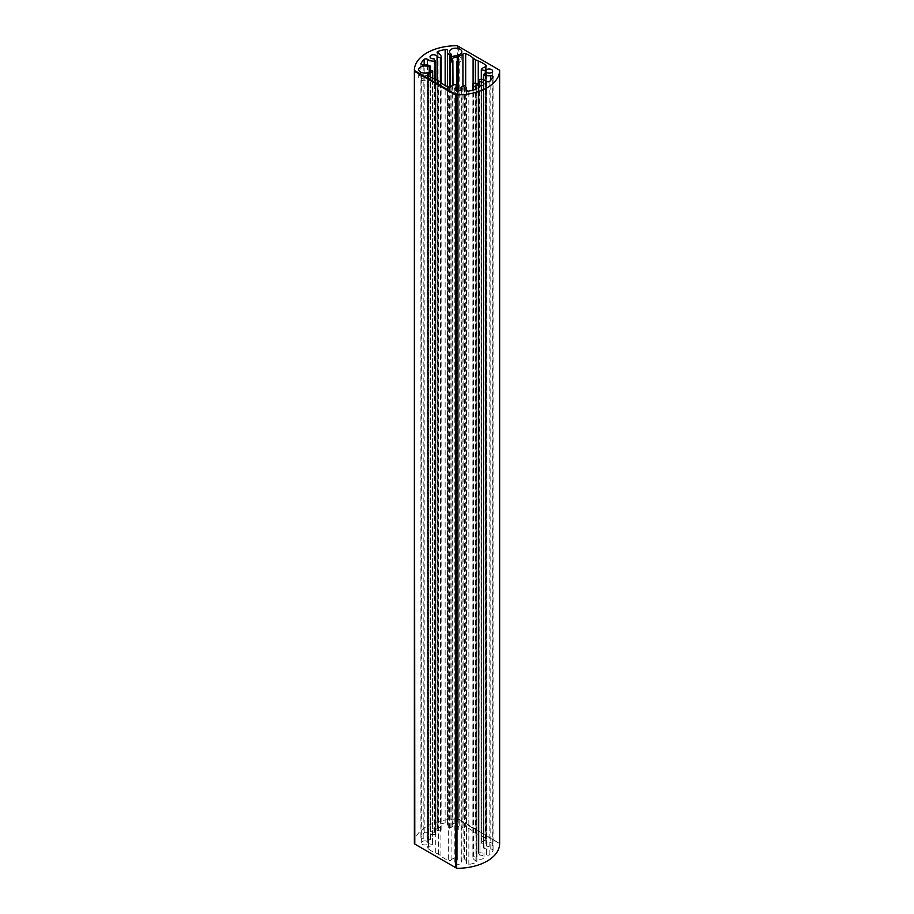 <?xml version="1.0" encoding="UTF-8"?>
<svg xmlns="http://www.w3.org/2000/svg" width="914" height="914" viewBox="0 0 914 914"><rect width="100%" height="100%" fill="white"/><g stroke="black" fill="none" stroke-linecap="round" stroke-linejoin="round"><path stroke-width="0.69" stroke-dasharray="4.57 3.43" d="M428.129 78.021L428.129 843.679A3.53 2.034 180 0 1 424.187 844.924A3.53 2.034 180 0 1 421.32 842.914A3.53 2.034 180 0 1 423.308 841.086A3.53 2.034 180 0 1 427.032 841.314L427.032 75.668A3.53 2.034 180 0 0 423.308 75.439A3.53 2.034 180 0 0 421.32 77.267A3.53 2.034 180 0 0 424.187 79.267A3.53 2.034 180 0 0 428.129 78.021L430.802 78.193L430.802 70.458M429.203 72.046L429.203 74.754L427.032 75.668M434.059 58.793L434.059 832.174L435.03 834.448A7.575 4.376 180 0 1 427.364 832.677A1.897 1.097 180 0 0 424.176 832.768A37.885 21.879 0 0 0 421.011 836.847A1.897 1.097 180 0 0 420.92 837.19A1.897 1.097 180 0 0 423.193 838.252A8.237 4.753 180 0 1 430.311 839.36L427.032 841.314M428.129 843.679L432.665 844.433A8.237 4.753 180 0 1 428.757 847.107A1.897 1.097 180 0 0 427.763 848.066L427.763 74.685M452.887 85.299L452.887 826.393A3.53 2.034 180 0 1 452.133 825.136A3.53 2.034 180 0 1 455.663 823.091A3.53 2.034 180 0 1 459.194 825.136A3.53 2.034 180 0 1 456.966 827.021L456.966 61.375M457.251 57.662A3.53 2.034 180 0 1 459.194 59.479A3.53 2.034 180 0 1 457.251 61.295M485.243 66.893L485.243 840.274A1.897 1.097 180 0 0 486.237 839.315A1.897 1.097 180 0 0 485.894 838.686A28.414 16.406 180 0 0 478.262 834.402A18.223 10.522 0 0 1 475.417 833.054A18.223 10.522 180 0 1 473.098 831.42A28.414 16.406 0 0 0 465.672 827.01A1.897 1.097 180 0 0 462.918 827.387A8.237 4.753 180 0 1 458.28 829.638L456.966 827.021M452.887 826.393L449.494 828.278A8.237 4.753 180 0 1 447.414 825.136A8.237 4.753 180 0 1 447.586 824.177A1.897 1.097 180 0 0 447.632 823.96L447.632 50.567M499.627 70.504L457.331 45.757L457.331 819.035L458.325 818.933L499.627 843.451M414.373 843.496A42.627 24.609 180 0 1 457.24 819.081L457.331 819.035M455.72 84.362L455.72 857.743A8.237 4.753 0 0 0 451.082 859.994A1.897 1.097 180 0 1 448.328 860.371A28.414 16.406 180 0 1 440.902 855.961A18.223 10.522 0 0 0 438.583 854.327A18.223 10.522 180 0 0 435.738 852.991A28.414 16.406 0 0 1 428.106 848.695A1.897 1.097 180 0 1 427.763 848.066M455.72 857.743L456.337 857.926L456.337 84.545M457.308 90.817L457.308 860.04L456.337 857.926M457.308 860.04L457.034 90.76M461.113 90.132L461.113 860.988A3.53 2.034 180 0 1 461.867 862.256A3.53 2.034 180 0 1 458.337 864.29A3.53 2.034 180 0 1 454.806 862.256A3.53 2.034 180 0 1 457.034 860.36M461.113 860.988L461.147 87.241M463.821 85.699L463.821 859.091L461.147 860.634M463.821 859.091L464.506 859.103L464.506 85.722M473.006 82.991L473.006 856.372A7.575 4.376 0 0 0 472.869 857.229A7.575 4.376 0 0 0 476.068 860.805A1.897 1.097 180 0 1 476.88 861.696A1.897 1.097 180 0 1 475.931 862.645A37.885 21.879 180 0 1 468.859 864.461A1.897 1.097 180 0 1 466.369 863.433A1.897 1.097 180 0 1 466.414 863.204A8.237 4.753 0 0 0 466.586 862.256A8.237 4.753 0 0 0 464.506 859.103M473.006 856.372L473.601 856.167L473.601 82.786M476.605 83.254L476.605 856.635L473.601 856.167M476.605 856.635L476.948 84.134L476.959 856.898M479.941 85.859L479.941 855.207A3.53 2.034 180 0 1 483.974 857.229A3.53 2.034 180 0 1 480.444 859.263A3.53 2.034 180 0 1 476.914 857.229A3.53 2.034 180 0 1 476.948 856.932M479.941 855.207L479.416 85.79M478.605 853.276L478.593 85.573L478.605 853.276L479.416 855.013M478.593 853.208L478.97 79.552M483.689 848.032L483.666 79.884L483.689 848.032A8.237 4.753 0 0 0 490.807 849.129A1.897 1.097 180 0 1 493.08 850.203A1.897 1.097 180 0 1 492.989 850.534A37.885 21.879 180 0 1 489.824 854.624A1.897 1.097 180 0 1 486.636 854.704A7.575 4.376 0 0 0 478.97 852.933M486.339 72.709L486.339 846.09L483.666 847.632M486.339 846.09L486.968 846.067L486.968 72.686M485.871 72.971L485.871 843.713A3.53 2.034 180 0 1 489.813 842.468A3.53 2.034 180 0 1 492.68 844.467A3.53 2.034 180 0 1 490.692 846.295A3.53 2.034 180 0 1 486.968 846.067M485.871 843.713L485.311 73.303M481.655 79.529L481.655 843.302L485.311 843.873M481.655 843.302L481.335 79.495L481.312 843.039M485.243 840.274A8.237 4.753 0 0 0 481.335 842.959M440.994 82.66L440.994 831.009A7.575 4.376 180 0 0 441.131 830.163A7.575 4.376 180 0 0 437.932 826.587A1.897 1.097 180 0 1 437.121 825.685A1.897 1.097 180 0 1 438.069 824.748A37.885 21.879 0 0 1 445.141 822.92A1.897 1.097 180 0 1 447.632 823.96M440.994 831.009L437.041 830.483L437.052 80.158L437.041 830.483M434.059 832.174A3.53 2.034 180 0 1 430.026 830.163A3.53 2.034 180 0 1 433.556 828.118A3.53 2.034 180 0 1 437.086 830.163A3.53 2.034 180 0 1 437.052 830.449M499.627 843.553L457.24 819.081M414.373 843.828L456.76 868.3M457.251 62.917A6.158 3.553 0 0 0 461.821 59.479A6.158 3.553 0 0 0 457.251 56.051M451.31 56.965A6.158 3.553 0 0 0 449.505 59.479A6.158 3.553 0 0 0 451.31 61.992M429.203 74.754A6.158 3.553 0 0 0 422.497 73.988A6.158 3.553 0 0 0 418.692 77.267A6.158 3.553 0 0 0 424.05 80.798A6.158 3.553 0 0 0 430.802 78.193M427.661 75.645L427.661 841.291M428.689 843.508L428.689 77.861M456.692 85.31L456.692 827.341M452.853 826.759L452.853 85.322M458.325 818.933L458.325 46.328M499.204 69.932L499.204 842.537M432.665 844.433L432.665 78.25L432.688 844.342M428.757 75.828L428.757 847.107M423.193 838.252L423.193 64.871M430.311 65.968L430.311 839.36M437.932 826.587L437.932 53.195M435.03 834.448L435.03 79.324M427.364 65.008L427.364 832.677M462.918 827.387L462.918 86.224M458.28 90.909L458.28 829.638M449.494 828.278L449.494 87.184M447.586 50.796L447.586 824.177M490.807 849.129L490.807 80.192M476.068 860.805L476.068 89.206M466.414 90.269L466.414 863.204M475.417 833.054L475.417 83.06M478.262 834.402L478.262 85.448M485.894 838.686L485.894 66.562M489.824 854.624L489.824 81.232M492.989 77.153L492.989 850.534M486.636 81.323L486.636 854.704M468.859 864.461L468.859 91.08M475.931 89.252L475.931 862.645M451.082 859.994L451.082 86.613M440.902 855.961L440.902 82.58M448.328 86.99L448.328 860.371M438.583 854.327L438.583 80.946M473.098 831.42L473.098 82.877M435.738 852.991L435.738 79.598M428.106 848.695L428.106 75.314M421.011 64.14L421.011 836.847M424.176 832.768L424.176 64.791M438.069 53.263L438.069 824.748M445.141 822.92L445.141 85.493M465.672 86.693L465.672 827.01M450.179 87.093L450.179 828.301M457.663 829.455L457.663 90.874M434.584 832.368L434.584 58.987M435.407 834.185L435.407 79.472L435.395 834.105M440.399 831.214L440.399 82.169M437.395 80.318L437.395 830.746M430.334 839.749L430.334 71.155M432.345 70.698L432.345 844.079M421.32 842.914L421.32 77.267M459.194 825.136L459.194 59.479M452.133 825.136L452.133 59.479M456.669 827.273L456.669 85.276M452.99 826.564L452.99 85.253M437.086 830.163L437.086 56.771M430.026 830.163L430.026 56.771M441.131 830.163L441.131 82.786M447.414 825.136L447.414 86.602M472.869 857.229L472.869 90.178M466.586 862.256L466.586 90.543M492.68 844.467L492.68 71.086M461.867 862.256L461.867 88.864M454.806 862.256L454.806 88.864M483.974 857.229L483.974 83.837M476.914 857.229L476.914 83.837M466.369 863.433L466.369 90.04M476.88 861.696L476.88 88.315M493.08 850.203L493.08 76.81M486.237 839.315L486.237 65.934M420.92 837.19L420.92 63.797M437.121 825.685L437.121 52.304M430.471 839.555L430.471 70.984M457.331 860.108L457.331 90.817M461.01 860.828L461.01 90.2M483.529 847.826L483.529 79.849M461.821 59.479L461.821 51.744M449.505 59.479L449.505 51.744M418.692 77.267L418.692 69.533"/><path stroke-width="1.37" d="M452.99 85.253L452.887 60.735A3.53 2.034 180 0 1 452.133 59.479A3.53 2.034 180 0 1 457.251 57.662M457.251 61.295A3.53 2.034 180 0 1 456.966 61.375L456.692 85.31M452.99 60.907L451.31 61.992L451.31 54.257L450.179 54.909L450.179 87.093M499.627 70.504L499.627 843.553A42.627 24.609 180 0 1 499.627 843.691A42.627 24.609 180 0 1 456.76 868.3L414.373 843.828A42.627 24.609 180 0 1 414.373 843.691A42.627 24.609 180 0 1 414.373 843.496M455.675 867.672L455.675 95.067L456.76 94.919A42.627 24.609 0 0 0 499.627 70.309A42.627 24.609 0 0 0 499.627 70.172L457.24 45.7A42.627 24.609 0 0 0 414.373 70.309A42.627 24.609 0 0 0 414.373 70.447L414.796 844.068M414.373 843.828L414.373 70.549M429.203 72.046L429.203 67.019A6.158 3.553 0 0 0 422.497 66.254A6.158 3.553 0 0 0 418.692 69.533A6.158 3.553 0 0 0 424.05 73.063A6.158 3.553 0 0 0 430.802 70.458L432.665 71.041A8.237 4.753 0 0 1 428.757 73.726L428.757 75.828M429.203 67.019L430.311 65.968A8.237 4.753 0 0 0 423.193 64.871A1.897 1.097 180 0 1 420.92 63.797A1.897 1.097 180 0 1 421.011 63.466A37.885 21.879 180 0 1 424.176 59.376A1.897 1.097 180 0 1 427.364 59.296A7.575 4.376 0 0 0 435.03 61.067L434.059 58.793A3.53 2.034 0 0 1 430.026 56.771A3.53 2.034 0 0 1 433.556 54.737A3.53 2.034 0 0 1 437.086 56.771A3.53 2.034 0 0 1 437.052 57.068L440.994 57.628A7.575 4.376 0 0 0 441.131 56.771A7.575 4.376 0 0 0 437.932 53.195A1.897 1.097 180 0 1 437.121 52.304A1.897 1.097 180 0 1 438.069 51.355A37.885 21.879 180 0 1 445.141 49.539A1.897 1.097 180 0 1 447.632 50.567A1.897 1.097 180 0 1 447.586 50.796A8.237 4.753 0 0 0 447.414 51.744A8.237 4.753 0 0 0 449.494 54.897L450.179 54.909M456.692 61.695L457.251 62.917L457.251 55.183A6.158 3.553 0 0 0 461.821 51.744A6.158 3.553 0 0 0 455.663 48.191A6.158 3.553 0 0 0 449.505 51.744A6.158 3.553 0 0 0 451.31 54.257M457.251 55.183L458.28 56.257A8.237 4.753 0 0 0 462.918 54.006A1.897 1.097 180 0 1 465.672 53.629A28.414 16.406 180 0 1 473.098 58.039A18.223 10.522 0 0 0 475.417 59.673A18.223 10.522 180 0 0 478.262 61.01A28.414 16.406 0 0 1 485.894 65.305A1.897 1.097 180 0 1 486.237 65.934A1.897 1.097 180 0 1 485.243 66.893A8.237 4.753 180 0 0 481.335 69.567L481.655 79.529M485.311 73.303L485.311 70.492L481.655 69.921M485.311 70.492L485.871 70.321L485.871 72.971M483.529 79.849L483.529 74.445L486.968 72.686A3.53 2.034 0 0 0 490.692 72.914A3.53 2.034 0 0 0 492.68 71.086A3.53 2.034 0 0 0 489.813 69.076A3.53 2.034 0 0 0 485.871 70.321M483.529 74.445L483.689 79.884L483.666 74.628M490.807 80.192L490.807 75.748A8.237 4.753 180 0 1 483.689 74.64M490.807 75.748A1.897 1.097 180 0 1 493.08 76.81A1.897 1.097 180 0 1 492.989 77.153A37.885 21.879 0 0 1 489.824 81.232A1.897 1.097 180 0 1 486.636 81.323A7.575 4.376 180 0 0 478.97 79.552L478.605 85.585L478.593 79.815M479.416 85.79L478.605 79.895M479.416 81.632L479.941 85.859M476.948 83.551L476.959 84.157L476.948 83.551A3.53 2.034 0 0 0 476.914 83.837A3.53 2.034 0 0 0 480.444 85.882A3.53 2.034 0 0 0 483.974 83.837A3.53 2.034 0 0 0 479.941 81.826M476.959 83.517L473.006 82.991A7.575 4.376 180 0 0 472.869 83.837A7.575 4.376 180 0 0 476.068 87.413A1.897 1.097 180 0 1 476.88 88.315A1.897 1.097 180 0 1 475.931 89.252A37.885 21.879 0 0 1 468.859 91.08A1.897 1.097 180 0 1 466.369 90.04A1.897 1.097 180 0 1 466.414 89.823L466.414 90.269M461.01 90.2L461.147 87.241L464.506 85.722A8.237 4.753 180 0 1 466.586 88.864A8.237 4.753 180 0 1 466.414 89.823M461.01 87.436L461.113 90.132M457.034 90.76L457.034 86.979A3.53 2.034 0 0 0 454.806 88.864A3.53 2.034 0 0 0 458.337 90.909A3.53 2.034 0 0 0 461.867 88.864A3.53 2.034 0 0 0 461.113 87.607M457.034 86.979L455.72 84.362A8.237 4.753 180 0 0 451.082 86.613A1.897 1.097 180 0 1 448.328 86.99A28.414 16.406 0 0 1 440.902 82.58A18.223 10.522 180 0 0 438.583 80.946A18.223 10.522 0 0 0 435.738 79.598A28.414 16.406 180 0 1 428.106 75.314A1.897 1.097 180 0 1 427.763 74.685A1.897 1.097 180 0 1 428.757 73.726M456.76 94.919L414.373 70.447M455.675 95.067L414.796 71.463M457.251 56.051A6.158 3.553 0 0 0 451.31 56.965M452.887 61.078L452.887 85.299M452.853 85.322L452.853 61.101M456.669 94.965L456.669 868.243M437.052 80.158L437.052 57.148L437.041 80.146M432.688 70.961L432.688 78.261L432.665 71.041M440.994 57.628L440.994 82.66M435.03 79.324L435.03 61.067M427.364 59.296L427.364 65.008M462.918 86.224L462.918 54.006M458.28 56.257L458.28 90.909M449.494 87.184L449.494 54.897M476.068 89.206L476.068 87.413M475.417 83.06L475.417 59.673M478.262 85.448L478.262 61.01M485.894 66.562L485.894 65.305M481.312 69.658L481.312 79.495L481.335 69.75M457.308 86.796L457.308 90.817M473.098 82.877L473.098 58.039M421.011 63.466L421.011 64.14M424.176 64.791L424.176 59.376M438.069 51.355L438.069 53.263M445.141 85.493L445.141 49.539M465.672 53.629L465.672 86.693M457.663 90.874L457.663 56.074M435.395 60.872L435.395 79.472L435.407 60.792M440.399 82.169L440.399 57.833M437.395 57.365L437.395 80.318M430.334 71.155L430.334 66.368M456.669 85.276L456.669 61.626M499.627 843.691L499.627 70.309M414.373 843.691L414.373 70.309M441.131 82.786L441.131 56.771M447.414 86.602L447.414 51.744M472.869 90.178L472.869 83.837M466.586 90.543L466.586 88.864M430.471 70.984L430.471 66.174M457.331 90.817L457.331 86.727"/></g></svg>
